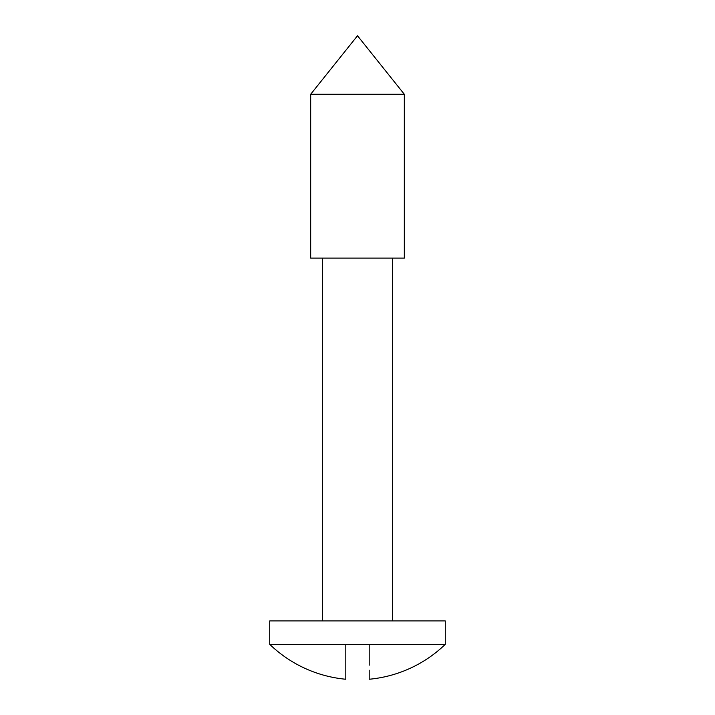 <?xml version="1.0" encoding="UTF-8"?>
<svg xmlns="http://www.w3.org/2000/svg" width="715" height="715" viewBox="0 0 715 715"><rect width="100%" height="100%" fill="white"/><g stroke="black" fill="none" stroke-linecap="round" stroke-linejoin="round"><path stroke-width="1.07" d="M345.801 675.684L345.801 679.25A126.376 126.376 0 0 1 269.725 644.331L269.725 620.924L445.275 620.924L445.275 644.331L445.275 620.924L269.725 620.924L269.725 644.331L445.275 644.331A126.376 126.376 0 0 1 369.199 679.25A126.376 126.376 0 0 0 445.275 644.331L369.199 644.331L369.199 659.185L369.199 644.331L269.725 644.331A126.376 126.376 0 0 0 345.801 679.25L345.801 665.2M310.685 94.264L404.315 94.264L357.5 35.75L310.685 94.264L310.685 258.115L404.315 258.115L404.315 94.264L310.685 94.264L357.5 35.75L404.315 94.264L404.315 258.115L310.685 258.115L310.685 94.264M392.606 620.924L392.606 258.115L392.606 620.924M322.394 258.115L322.394 620.924L322.394 258.115M369.199 665.2L369.199 644.331M369.199 679.214L369.199 670.196M369.199 678.678L369.199 677.963L369.199 678.678M369.199 674.129L369.199 675.684M345.801 644.331L345.801 679.107M345.801 670.196L345.801 674.129"/></g></svg>
